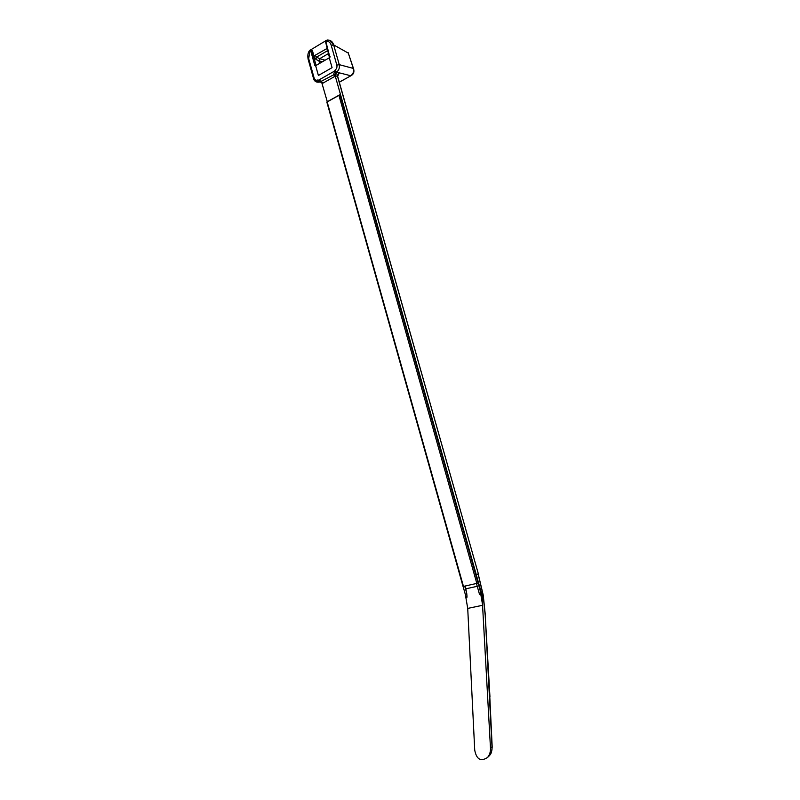 <?xml version="1.0" encoding="UTF-8"?>
<svg xmlns="http://www.w3.org/2000/svg" width="800" height="800" viewBox="0 0 800 800"><rect width="100%" height="100%" fill="white"/><g stroke="black" fill="none" stroke-linecap="round" stroke-linejoin="round"><path stroke-width="1.2" d="M310.63 49.83L311.92 50.73L316.11 65.43M326.85 102.09L340.03 94.77L478.12 583.1L463.06 586.5M315.84 66.36L314.81 65.43L310.75 50.96L309.92 51.09L308.68 58.62L314.15 78.1C314.9 80.08 316.14 80.69 317.88 79.94L321.27 81.3L322.89 83.16L334.58 76.54L333.71 74.23L334.98 70.19C336.64 69 337.26 67.3 336.84 65.11L331.24 45.36C330.43 42.64 328.89 41.25 326.63 41.2L325.96 41.96L329.82 57.05M318.4 75.48L315.65 65.7L329.28 57.79L332.06 67.65L318.4 75.48L332.07 67.65L329.51 58.59L330.09 56.56M326.63 41.2L327.56 40.03C330.41 40.12 332.45 41.74 333.65 44.9C332.87 42.35 331.42 40.79 329.31 40.2M329.78 40.36L333.65 44.9L331.24 45.36M337.69 76.47L335.67 75.86L336.5 72.15L335.67 72.57L334.58 76.54M353.47 68.46L348.31 53.13L333.65 44.88L339.26 64.66C339.8 67.87 338.88 70.36 336.51 72.14L335.07 74.67M321.12 81.9L318.74 82.17L314.47 80.48M322.89 83.16L321.27 81.3L335.03 74.09M321.11 81.83L319.41 81.86L317.88 79.94M322.38 61.79L318.91 60.82L319.64 63.39L318.91 60.82L319.68 58.69L316.49 57.15L315.16 55.28L314.05 56.39L315.9 59.39L316.49 57.15L327.97 50.43M311.36 49.85L312.5 50.87L314.05 56.39M319.84 81.57L318.98 79.94L334.16 71.29L335.67 72.57M308.23 59.6L308.11 59.15C307.43 55.36 307.96 52.45 309.67 50.43L309.92 51.09M329.51 58.59L329.63 57.9M310.83 49.78L326.45 40.35M335.67 75.86L335.06 74.75M321.68 82.34L327.29 101.7L340.42 94.43L476.29 574.69L478.34 573.8L337.49 76.23L338.73 72.64L339.26 72.83L337.68 76.26M335.18 75.76L476.29 574.69M327.36 48.29L315.16 55.28M463.48 586.46L327.19 101.99M465.39 594.66L466.06 597.03C467.02 598.69 467.24 597.43 466.72 593.26L465.22 586.08M465.98 588.79L477.24 586.3M490.48 748.11C490.63 751.73 489.68 754.83 487.6 757.42C480.81 761.9 476.52 759.46 474.72 750.1L467.72 608.41L482.56 605.29L490.48 748.11L492.02 746.86L485.21 615.32L483.08 594.99L478.09 573.91M482.56 605.29L482.1 595.5L476.26 574.7M339.29 82.12L351.5 75.45M337.8 74.9L339.26 72.83L350.68 75.73C353.17 74.05 354.05 71.61 353.31 68.41L348.31 53.13M321.33 82.03L319.39 81.87M337.7 76.52L478.34 573.8M319.93 81.91L320.89 81.66M328.8 53.38L319.68 58.69L325.11 60.21M328 50.54L326.56 48.59M478.76 591.67L479.44 594.1C480.43 595.81 480.65 594.55 480.12 590.32L478.08 583.11L478.57 582.9M476.85 583.48L338.96 95.49M489.38 755.71C489.83 754.42 491.31 755.8 492.19 747.08L492.02 746.86C492.25 750.36 491.37 753.32 489.37 755.72L487.48 757.56M482.09 595.48L483.22 595.08L485.37 615.41M488.61 756.46L489.35 755.74M465.34 594.46L467.72 608.41M480.12 590.32L482.64 605.28M315.99 65.2L314.81 65.43M315.9 59.39L318.92 60.85M312.5 50.87L310.75 50.96M313.7 79.06L314.15 78.1M318.73 82.17C316.07 82.37 314.35 81.19 313.57 78.63L308.1 59.16L308.68 58.62M325.72 42.48L325.96 41.96M339.32 82.23L350.89 75.74C353.46 74.47 354.39 72.27 353.69 69.14L353.31 68.41L339.26 64.66L336.84 65.11M336.5 72.14L334.98 70.19M336.94 72.24L338.73 72.64M492.19 746.92L489.78 696.59M489.94 696.55L485.21 615.32M466.72 593.26L464.73 586.18M319.73 81.71L321.12 81.8L322.35 83.05M309.67 50.43L310.68 49.85M327.1 40.09C325.86 40.43 325.38 41.15 325.66 42.25L329.55 57.95M319.06 82.05L321.57 82.23M348.05 52.39L348.44 53.17M337.59 75.86L338.34 74.34L337.63 74.89M321.13 81.92L319.59 81.77M463.07 586.54L326.83 102.05M483.2 594.99L478.18 573.87M463.11 586.53L466.06 597.03M476.47 583.56L479.44 594.1"/></g></svg>
